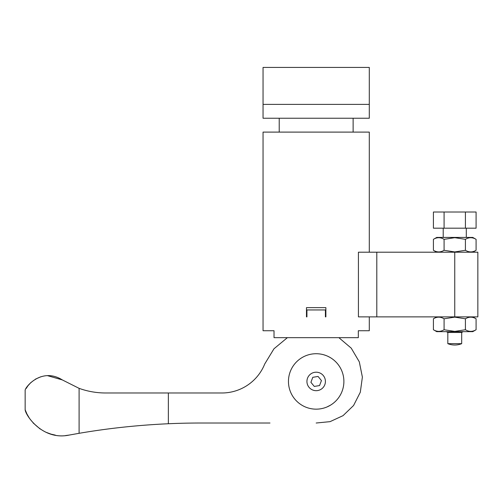 <?xml version="1.0" encoding="UTF-8"?>
<svg xmlns="http://www.w3.org/2000/svg" width="503" height="503" viewBox="0 0 503 503"><rect width="100%" height="100%" fill="white"/><g stroke="black" fill="none" stroke-linecap="round" stroke-linejoin="round"><path stroke-width="0.75" d="M263.05 104.385L263.05 118.243L369.296 118.243L369.296 104.385L263.05 104.385L263.05 67.427L369.296 67.427L369.296 104.385M369.296 316.877L369.296 330.735L358.318 330.735L358.318 337.664L274.022 337.664L274.022 330.735L263.05 330.735L263.05 132.1L369.296 132.1L369.296 252.204M306.931 309.949L325.41 309.949L325.41 316.877L325.875 316.877L325.875 307.635L306.472 307.635L306.472 316.877L306.931 316.877L306.931 309.949M306.472 316.877L306.931 316.877M325.41 316.877L325.875 316.877M376.797 316.877L358.425 316.877L358.425 252.204L376.797 252.204L376.797 316.877L454.756 316.877L454.756 252.204L376.797 252.204M454.756 252.204L477.85 252.204L477.85 316.877L454.756 316.877M221.854 392.988A46.194 46.194 0 0 0 264.741 363.958L264.741 363.958A46.194 46.194 0 0 1 221.854 392.988L105.699 392.988C96.519 392.969 87.648 391.422 79.103 388.347L62.29 379.903C41.139 366.674 24.471 387.976 25.15 390.491C24.647 387.725 41.177 366.762 62.29 379.903L79.103 388.347L79.103 433.309L69.244 435.064C42.315 440.873 25.332 414.849 25.15 409.725C25.527 415.321 42.503 440.754 69.244 435.064L79.103 433.309C108.258 428.317 138.011 425.123 168.354 423.74A722.987 722.987 0 0 1 200.684 423.017L269.979 423.017M264.741 363.958L273.965 348.793L287.383 337.664L273.965 348.793L264.741 363.958M338.877 337.664L351.232 348.151L359.305 361.839L362.38 377.099L360.318 392.208L353.565 405.519L343.046 415.654L330.075 421.646L316.173 423.017L330.075 421.646L343.046 415.654L353.565 405.519L360.318 392.208L362.38 377.099L359.305 361.839L351.232 348.151L338.877 337.664M62.29 379.903L47.565 375.678M40.862 376.766L35.348 379.187M31.035 382.381L28.105 385.587M27.898 385.864L26.181 388.479M25.244 409.989L26.873 413.793M27.143 414.321L29.199 417.88M33.104 422.922L40.146 429.002M46.1 432.31L50.929 434.095M51.187 434.171L55.324 435.126M65.522 435.573L69.244 435.064M325.29 379.947A9.236 9.236 0 0 1 317.663 390.561A9.236 9.236 0 0 1 307.056 382.934A9.236 9.236 0 0 1 314.677 372.321A9.236 9.236 0 0 1 325.29 379.947M324.026 354.86L325.969 355.514M327.723 356.243L329.742 357.275M327 406.952L330.49 405.173M305.34 406.952C300.737 404.664 300.737 404.664 305.34 406.952M343.889 381.444A27.715 27.715 0 0 1 316.173 409.159A27.715 27.715 0 0 1 288.458 381.444A27.715 27.715 0 0 1 316.173 353.722A27.715 27.715 0 0 1 343.889 381.444M303.516 356.784L302.316 357.438M314.287 386.43L319.55 385.568L321.436 380.582L318.059 376.451L312.791 377.313L310.911 382.305L314.287 386.43M446.406 331.659L447.821 332.477L447.821 343.668L461.685 343.668L461.685 332.477L463.1 331.659M443.206 237.422L443.206 228.186M466.3 237.422L466.3 228.186M465.42 228.186L476.09 228.186L476.09 212.014L465.42 212.014L465.42 228.186L433.416 228.186L433.416 212.014L444.086 212.014L444.086 228.186M444.086 212.014L465.42 212.014M447.821 332.477L461.685 332.477M454.756 317.142L465.42 318.795C468.966 316.626 472.524 316.626 476.09 318.795L476.09 329.742C472.543 331.905 468.985 331.905 465.42 329.742L454.756 331.389L444.086 329.742L444.086 318.795L454.756 317.142M476.09 329.742L472.77 331.659L436.736 331.659L433.416 329.742L433.416 318.795C436.962 316.626 440.521 316.626 444.086 318.795M465.42 329.742L465.42 318.795M444.086 329.742C440.54 331.905 436.981 331.905 433.416 329.742M476.09 239.34L472.77 237.422L436.736 237.422L433.416 239.34C436.962 237.171 440.521 237.171 444.086 239.34L454.756 237.686L465.42 239.34C468.966 237.171 472.524 237.171 476.09 239.34L476.09 250.287C472.543 252.456 468.985 252.456 465.42 250.287L454.756 251.94L444.086 250.287L444.086 239.34M465.42 250.287L465.42 239.34M444.086 250.287C440.54 252.456 436.981 252.456 433.416 250.287L433.416 239.34M168.354 392.988L168.354 423.74M353.125 132.1L353.125 118.243M279.215 132.1L279.215 118.243M25.15 390.491L25.15 409.725M447.821 343.668A18.479 18.479 0 0 0 461.685 343.668M472.77 316.877L476.09 318.795M436.736 316.877L433.416 318.795M472.77 252.204L476.09 250.287M436.736 252.204L433.416 250.287"/></g></svg>
